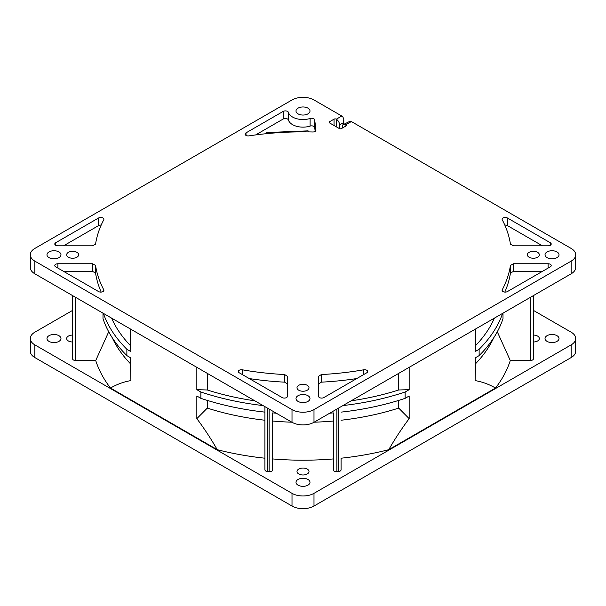<?xml version="1.0" encoding="UTF-8"?>
<svg xmlns="http://www.w3.org/2000/svg" width="606" height="606" viewBox="0 0 606 606"><rect width="100%" height="100%" fill="white"/><g stroke="black" fill="none" stroke-linecap="round" stroke-linejoin="round"><path stroke-width="0.91" d="M264.92 469.786L264.92 406.641L264.92 469.786A3.106 1.795 0 0 0 267.557 471.559A233.128 134.593 0 0 0 269.132 471.695A3.106 1.795 0 0 0 272.692 469.923L272.692 412.891A203.593 117.549 0 0 0 276.245 413.178M72.311 310.56L34.853 332.186A15.544 8.976 180 0 0 30.3 338.534A15.544 8.976 180 0 0 34.853 344.875L292.009 493.345A15.544 8.976 180 0 0 313.991 493.345L571.147 344.875A15.544 8.976 180 0 0 575.7 338.534A15.544 8.976 180 0 0 571.147 332.186L533.689 310.56M298.054 485.164A6.992 4.037 0 0 0 305.674 486.035A6.992 4.037 0 0 0 309.992 482.308A6.992 4.037 0 0 0 307.946 479.452A6.992 4.037 0 0 0 300.326 478.573A6.992 4.037 0 0 0 296.008 482.308A6.992 4.037 0 0 0 298.054 485.164M547.082 341.39A6.992 4.037 0 0 0 554.702 342.261A6.992 4.037 0 0 0 559.02 338.534A6.992 4.037 0 0 0 556.975 335.679A6.992 4.037 0 0 0 549.347 334.8A6.992 4.037 0 0 0 545.029 338.534A6.992 4.037 0 0 0 547.082 341.39M49.025 341.39A6.992 4.037 0 0 0 56.653 342.261A6.992 4.037 0 0 0 60.971 338.534A6.992 4.037 0 0 0 58.918 335.679A6.992 4.037 0 0 0 51.298 334.8A6.992 4.037 0 0 0 46.98 338.534A6.992 4.037 0 0 0 49.025 341.39M298.758 473.968A5.999 3.462 0 0 0 305.295 474.718A5.999 3.462 0 0 0 308.999 471.521A5.999 3.462 0 0 0 307.242 469.067A5.999 3.462 0 0 0 300.705 468.317A5.999 3.462 0 0 0 297.001 471.521A5.999 3.462 0 0 0 298.758 473.968M533.689 341.989A5.999 3.462 0 0 0 539.34 338.534A5.999 3.462 0 0 0 537.583 336.08A5.999 3.462 0 0 0 533.689 335.073M72.311 335.073A5.999 3.462 0 0 0 66.66 338.534A5.999 3.462 0 0 0 68.417 340.981A5.999 3.462 0 0 0 72.311 341.989M72.349 357.563A3.106 1.795 0 0 0 72.311 357.82A3.106 1.795 0 0 0 72.349 358.085A233.128 134.593 0 0 0 72.584 358.994A3.106 1.795 0 0 0 75.659 360.517L95.725 360.517A210.744 121.67 0 0 0 110.489 388.037L217.259 449.682A210.744 121.67 0 0 0 264.92 458.204M272.692 458.939A210.744 121.67 0 0 0 333.308 458.939M329.755 413.178A203.593 117.549 0 0 0 333.308 412.891L333.308 469.923A3.106 1.795 0 0 0 336.868 471.695A233.128 134.593 0 0 0 338.443 471.559A3.106 1.795 0 0 0 341.08 469.786L341.08 458.204A210.744 121.67 0 0 0 388.741 449.682L495.511 388.037A210.744 121.67 0 0 0 510.275 360.517L530.341 360.517A3.106 1.795 0 0 0 533.416 358.994A233.128 134.593 0 0 0 533.651 358.085A3.106 1.795 0 0 0 533.689 357.82A3.106 1.795 0 0 0 533.651 357.563M30.3 338.534L30.3 351.222A15.544 8.976 0 0 0 34.853 357.563L292.009 506.033A15.544 8.976 0 0 0 313.991 506.033L571.147 357.563A15.544 8.976 0 0 0 575.7 351.222L575.7 338.534M30.3 254.778L30.3 267.466A15.544 8.976 0 0 0 34.853 273.814L292.009 422.284A15.544 8.976 0 0 0 313.991 422.284L571.147 273.814A15.544 8.976 0 0 0 575.7 267.466L575.7 254.778A15.544 8.976 180 0 1 571.147 261.125L313.991 409.595A15.544 8.976 180 0 1 292.009 409.595L34.853 261.125A15.544 8.976 180 0 1 30.3 254.778A15.544 8.976 180 0 1 34.853 248.437L292.009 99.967A15.544 8.976 180 0 1 313.991 99.967L341.792 116.019A4.666 2.689 -120 0 1 342.89 116.867L343.799 119.465L343.807 124.321M342.564 127.942L342.564 126.616A4.666 2.689 60 0 1 343.526 124.48A4.666 2.689 60 0 1 345.859 124.707L345.912 124.745A1.553 0.894 0 0 1 346.367 125.374A1.553 0.894 0 0 1 345.912 126.01L341.519 128.548A1.553 0.894 0 0 1 339.322 128.548L329.649 122.965A1.553 0.894 0 0 1 329.194 122.329A1.553 0.894 0 0 1 329.649 121.692L334.042 119.155A1.553 0.894 0 0 1 336.247 119.155L336.3 119.193A4.666 2.689 60 0 1 339.595 124.897L339.595 128.677M575.7 254.778A15.544 8.976 180 0 0 571.147 248.437L351.351 121.541A4.666 2.689 -120 0 0 350.253 121.124L343.526 124.48M342.89 125.147L343.799 119.465M298.054 401.407A6.992 4.037 0 0 0 305.674 402.286A6.992 4.037 0 0 0 309.992 398.551A6.992 4.037 0 0 0 307.946 395.695A6.992 4.037 0 0 0 300.326 394.824A6.992 4.037 0 0 0 296.008 398.551A6.992 4.037 0 0 0 298.054 401.407M547.082 257.633A6.992 4.037 0 0 0 554.702 258.512A6.992 4.037 0 0 0 559.02 254.778A6.992 4.037 0 0 0 556.975 251.922A6.992 4.037 0 0 0 549.347 251.051A6.992 4.037 0 0 0 545.029 254.778A6.992 4.037 0 0 0 547.082 257.633M49.025 257.633A6.992 4.037 0 0 0 56.653 258.512A6.992 4.037 0 0 0 60.971 254.778A6.992 4.037 0 0 0 58.918 251.922A6.992 4.037 0 0 0 51.298 251.051A6.992 4.037 0 0 0 46.98 254.778A6.992 4.037 0 0 0 49.025 257.633M298.758 390.219A5.999 3.462 0 0 0 305.295 390.968A5.999 3.462 0 0 0 308.999 387.764A5.999 3.462 0 0 0 307.242 385.318A5.999 3.462 0 0 0 300.705 384.568A5.999 3.462 0 0 0 297.001 387.764A5.999 3.462 0 0 0 298.758 390.219M529.099 257.224A5.999 3.462 0 0 0 535.636 257.982A5.999 3.462 0 0 0 539.34 254.778A5.999 3.462 0 0 0 537.583 252.331A5.999 3.462 0 0 0 531.045 251.581A5.999 3.462 0 0 0 527.341 254.778A5.999 3.462 0 0 0 529.099 257.224M68.417 257.224A5.999 3.462 0 0 0 74.955 257.982A5.999 3.462 0 0 0 78.659 254.778A5.999 3.462 0 0 0 76.901 252.331A5.999 3.462 0 0 0 70.364 251.581A5.999 3.462 0 0 0 66.66 254.778A5.999 3.462 0 0 0 68.417 257.224M298.054 113.86A6.992 4.037 0 0 0 305.674 114.739A6.992 4.037 0 0 0 309.992 111.004A6.992 4.037 0 0 0 307.946 108.148A6.992 4.037 0 0 0 300.326 107.277A6.992 4.037 0 0 0 296.008 111.004A6.992 4.037 0 0 0 298.054 113.86M310.113 118.473A14.764 8.522 180 0 1 288.433 112.39A3.106 1.795 0 0 0 286.32 110.974A3.106 1.795 0 0 0 283.169 111.413L246.021 132.865A3.106 1.795 0 0 0 245.104 134.131A3.106 1.795 0 0 0 249.005 135.865A212.918 122.927 180 0 1 312.696 131.979A3.106 1.795 0 0 0 315.946 130.184A3.106 1.795 0 0 0 315.938 130.055L314.711 119.92A3.106 1.795 0 0 0 310.113 118.473L310.113 126.086A3.106 1.795 180 0 1 314.711 127.533L315.173 131.366M95.551 244.173A208.259 120.238 180 0 1 103.762 219.773A3.106 1.795 0 0 0 103.899 219.251A3.106 1.795 0 0 0 101.982 217.592A3.106 1.795 0 0 0 98.589 217.978L55.699 242.741A3.106 1.795 0 0 0 54.79 244.013A3.106 1.795 0 0 0 57.896 245.809L92.46 245.809L95.551 244.173M103.762 290.835L103.762 289.789A3.106 1.795 0 0 1 103.899 290.312A3.106 1.795 0 0 1 101.982 291.971A3.106 1.795 0 0 1 98.589 291.577L55.699 266.814A3.106 1.795 0 0 1 54.79 265.549A3.106 1.795 0 0 1 57.896 263.754L57.896 268.087M103.762 289.789A208.259 120.238 180 0 1 95.551 265.383L92.46 263.754L57.896 263.754M284.623 374.546A208.259 120.238 180 0 1 242.362 369.804A3.106 1.795 0 0 0 238.347 371.523A3.106 1.795 0 0 0 239.256 372.796L282.154 397.559A3.106 1.795 0 0 0 285.54 397.945A3.106 1.795 0 0 0 287.456 396.286L287.456 376.334L284.623 374.546L284.631 382.159L287.456 383.946L287.456 396.286M366.744 372.796L323.846 397.559A3.106 1.795 0 0 1 320.46 397.945A3.106 1.795 0 0 1 318.544 396.286L318.544 376.334L321.369 374.546A208.259 120.238 180 0 0 363.638 369.804A3.106 1.795 0 0 1 367.653 371.523A3.106 1.795 0 0 1 366.744 372.796M513.54 245.809L548.104 245.809A3.106 1.795 0 0 0 551.21 244.013A3.106 1.795 0 0 0 550.301 242.741L507.411 217.978A3.106 1.795 0 0 0 504.018 217.592A3.106 1.795 0 0 0 502.101 219.251A3.106 1.795 0 0 0 502.238 219.773A208.259 120.238 180 0 1 510.449 244.18L513.54 245.809M548.104 263.754L513.54 263.754L510.449 265.39A208.259 120.238 180 0 1 502.238 289.789A3.106 1.795 0 0 0 502.101 290.312A3.106 1.795 0 0 0 504.018 291.971A3.106 1.795 0 0 0 507.411 291.577L550.301 266.814A3.106 1.795 0 0 0 551.21 265.549A3.106 1.795 0 0 0 548.104 263.754L548.104 268.087M255.626 134.933L283.169 119.026A3.106 1.795 180 0 1 286.32 118.587A3.106 1.795 180 0 1 288.433 120.003A14.764 8.522 0 0 0 310.113 126.086M308.227 131.888L308.106 130.858L266.239 132.555L266.375 133.684M308.106 130.858L308.106 131.888M110.489 388.037C117.034 384.265 123.836 381.78 130.904 380.591L130.904 357.949L126.874 355.616A203.593 117.549 0 0 1 102.997 318.642L102.997 313.158M95.725 360.517L108.709 331.785M111.587 318.112A197.382 113.958 0 0 0 130.373 345.564L130.904 351.601L130.904 329.27M130.373 328.96L130.373 345.564M130.904 351.601L126.874 349.276L126.874 355.616M217.259 449.682C210.714 438.358 203.911 428.018 196.836 418.655L196.836 396.013L200.866 398.339L200.866 391.999L196.836 389.673L196.836 367.334M126.874 349.276A203.593 117.549 180 0 1 103.361 313.363M130.373 357.638L130.904 380.591M112.307 337.837A197.382 113.958 0 0 0 130.373 363.676M196.836 389.673L207.297 389.976L207.297 373.372M207.297 389.976A197.382 113.958 0 0 0 254.838 400.824M263.065 405.573A203.593 117.549 180 0 1 200.866 391.999M200.866 398.339A203.593 117.549 0 0 0 264.92 412.125M196.836 418.655L207.297 408.096L207.297 400.407M207.297 408.096A197.382 113.958 0 0 0 264.92 420.238M63.585 245.809L98.589 225.591A3.106 1.795 180 0 1 101.194 225.084M63.585 271.367L92.46 271.367L95.551 273.003A208.259 120.238 0 0 0 101.194 292.092M249.24 378.553A208.259 120.238 0 0 0 284.638 382.159M318.544 383.946L321.377 382.159A208.259 120.238 0 0 0 356.76 378.553M504.806 225.084A3.106 1.795 180 0 1 507.411 225.591L542.415 245.809M504.806 292.092A208.259 120.238 0 0 0 510.449 272.995L513.54 271.367L542.415 271.367M497.291 331.785L510.275 360.517M503.003 313.158L503.003 318.642A203.593 117.549 0 0 1 479.126 355.616L479.126 349.276L475.096 351.601L475.096 329.27M493.693 337.837A197.382 113.958 0 0 1 475.627 363.676L475.096 380.591C482.171 381.78 488.974 384.265 495.511 388.037M475.096 380.591L475.096 357.949L479.126 355.616M475.627 363.676L475.627 357.638M351.162 400.824A197.382 113.958 0 0 0 398.703 389.976L409.164 389.673L405.134 391.999L405.134 398.339L409.164 396.013L409.164 418.655C402.096 428.01 395.286 438.35 388.741 449.682M409.164 389.673L409.164 367.334M405.134 391.999A203.593 117.549 180 0 1 342.935 405.573M398.703 373.372L398.703 389.976M341.08 458.204L341.08 469.786M272.692 421.034A197.382 113.958 0 0 0 291.872 422.2M314.128 422.2A197.382 113.958 0 0 0 333.308 421.034M341.08 412.125A203.593 117.549 0 0 0 405.134 398.339M398.703 400.407L398.703 408.096L409.164 418.655M341.08 420.238A197.382 113.958 0 0 0 398.703 408.096M475.096 351.601L475.627 345.564L475.627 328.96M475.627 345.564A197.382 113.958 0 0 0 494.413 318.112M502.639 313.363A203.593 117.549 180 0 1 479.126 349.276M267.557 471.559L267.557 408.164M34.853 344.875L34.853 357.563M292.009 506.033L292.009 493.345M313.991 493.345L313.991 506.033M571.147 357.563L571.147 344.875M329.649 121.692L329.649 122.965M334.042 125.503L334.042 119.155M345.912 126.01L345.912 124.745M351.351 121.541L345.859 124.707M571.147 273.814L571.147 261.125M313.991 409.595L313.991 422.284M292.009 422.284L292.009 409.595M34.853 261.125L34.853 273.814M336.3 119.193L341.792 116.019M342.89 122.995L339.595 124.897M336.247 119.155L336.247 126.775M288.433 120.003L288.433 112.39M314.711 119.92L314.711 127.533M246.021 132.865L246.021 135.403M283.169 119.026L283.169 111.413M72.349 358.085L72.349 295.463M72.584 358.994L72.584 295.599M75.659 297.372L75.659 360.517M98.589 225.591L98.589 217.978M55.699 242.741L55.699 245.278M95.551 273.003L95.551 265.383M92.46 271.367L92.46 263.754M242.362 374.584L242.362 369.804M363.638 374.584L363.638 369.804M321.377 382.159L321.369 374.546M550.301 245.278L550.301 242.741M507.411 217.978L507.411 225.591M513.54 263.754L513.54 271.367M510.449 272.995L510.449 265.39M502.238 290.835L502.238 289.789M533.651 358.085L533.651 295.463M533.416 358.994L533.416 295.599M530.341 360.517L530.341 297.372M338.443 471.559L338.443 408.164M336.868 471.695L336.868 409.073M269.132 471.695L269.132 409.073M72.311 295.44L72.311 357.82M533.689 295.44L533.689 357.82"/></g></svg>
